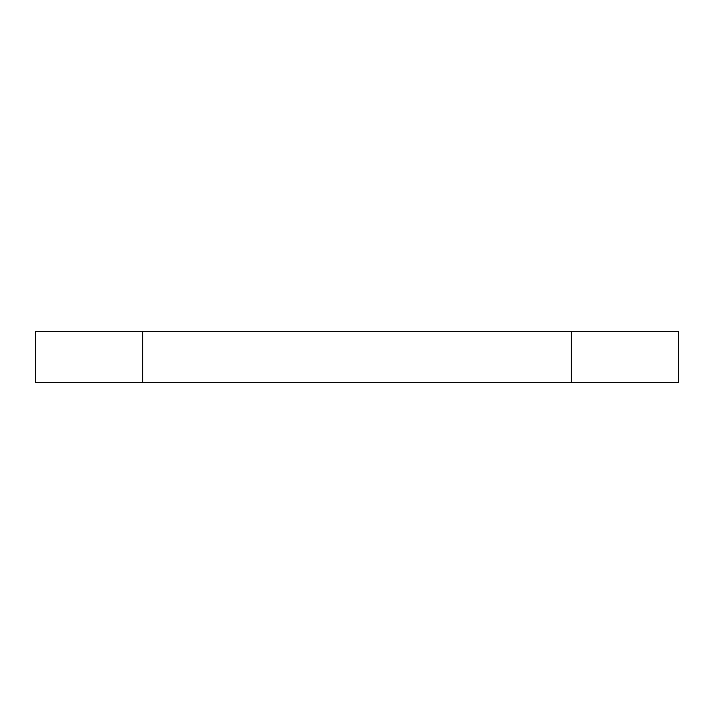 <?xml version="1.0" encoding="UTF-8"?>
<svg xmlns="http://www.w3.org/2000/svg" width="714" height="714" viewBox="0 0 714 714"><rect width="100%" height="100%" fill="white"/><g stroke="black" fill="none" stroke-linecap="round" stroke-linejoin="round"><path stroke-width="1.07" d="M35.7 382.704L35.7 331.296L678.3 331.296L678.3 382.704L35.7 382.704M571.2 382.704L571.2 331.296M142.8 382.704L142.8 331.296"/></g></svg>

